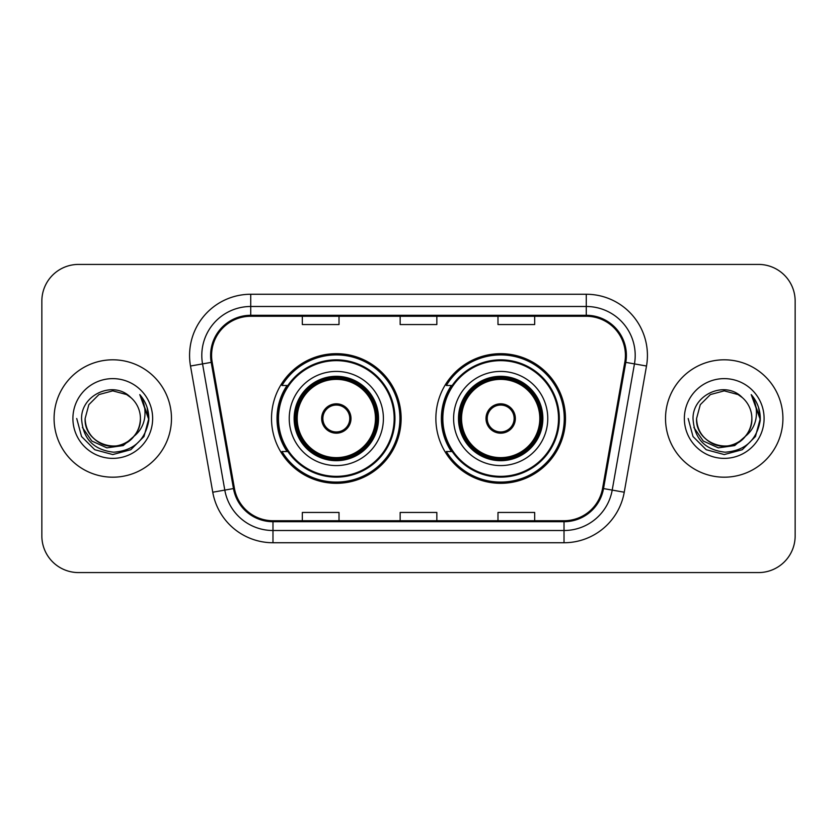 <?xml version="1.0" encoding="UTF-8"?>
<svg xmlns="http://www.w3.org/2000/svg" width="837" height="837" viewBox="0 0 837 837"><rect width="100%" height="100%" fill="white"/><g stroke="black" fill="none" stroke-linecap="round" stroke-linejoin="round"><path stroke-width="1.26" d="M435.868 418.5A64.815 64.815 0 0 0 500.683 483.315A64.815 64.815 0 0 0 565.488 418.5A64.815 64.815 0 0 0 500.683 353.685A64.815 64.815 0 0 0 435.868 418.5M271.512 418.5A64.815 64.815 0 0 0 336.317 483.315A64.815 64.815 0 0 0 401.132 418.5A64.815 64.815 0 0 0 336.317 353.685A64.815 64.815 0 0 0 271.512 418.5M287.049 451.52A59.312 59.312 0 0 1 287.049 385.48M451.405 451.52A59.312 59.312 0 0 1 451.405 385.48M41.85 301.1L41.85 535.9A36.682 36.682 0 0 0 78.532 572.581L758.468 572.581A36.682 36.682 0 0 0 795.15 535.9L795.15 301.1A36.682 36.682 0 0 0 758.468 264.419L78.532 264.419A36.682 36.682 0 0 0 41.85 301.1L41.85 535.9M54.081 418.5A58.695 58.695 0 0 0 112.775 477.195A58.695 58.695 0 0 0 171.48 418.5A58.695 58.695 0 0 0 112.775 359.805A58.695 58.695 0 0 0 54.081 418.5A58.695 58.695 0 0 0 112.775 477.195A58.695 58.695 0 0 0 171.48 418.5A58.695 58.695 0 0 0 112.775 359.805A58.695 58.695 0 0 0 54.081 418.5M665.52 418.5A58.695 58.695 0 0 0 724.225 477.195A58.695 58.695 0 0 0 782.919 418.5A58.695 58.695 0 0 0 724.225 359.805A58.695 58.695 0 0 0 665.52 418.5A58.695 58.695 0 0 0 724.225 477.195A58.695 58.695 0 0 0 782.919 418.5A58.695 58.695 0 0 0 724.225 359.805A58.695 58.695 0 0 0 665.52 418.5M211.583 355.401A39.13 39.13 0 0 1 250.723 316.271L586.277 316.271A39.13 39.13 0 0 1 624.821 362.191L602.567 488.4A39.13 39.13 0 0 1 564.023 520.729L272.977 520.729A39.13 39.13 0 0 1 234.433 488.4L212.179 362.191A39.13 39.13 0 0 1 211.583 355.401M210.61 355.401A40.113 40.113 0 0 0 211.217 362.369L233.471 488.567A40.113 40.113 0 0 0 272.977 521.713L564.023 521.713A40.113 40.113 0 0 0 603.529 488.567L625.783 362.369A40.113 40.113 0 0 0 586.277 315.287L250.723 315.287A40.113 40.113 0 0 0 210.61 355.401M190.501 366.02A61.143 61.143 0 0 1 250.723 294.258L586.277 294.258A61.143 61.143 0 0 1 646.499 366.02L624.245 492.219A61.143 61.143 0 0 1 564.023 542.742L272.977 542.742A61.143 61.143 0 0 1 212.755 492.219L190.501 366.02L202.544 363.896A48.912 48.912 0 0 1 250.723 306.488L586.277 306.488A48.912 48.912 0 0 1 634.456 363.896L612.203 490.095A48.912 48.912 0 0 1 564.023 530.512L272.977 530.512A48.912 48.912 0 0 1 224.797 490.095L202.544 363.896A48.912 48.912 0 0 1 201.801 355.401M758.468 264.419L78.532 264.419M78.532 572.581L758.468 572.581M795.15 535.9L795.15 301.1M400.159 316.271L400.159 324.547L436.841 324.547L436.841 316.271M302.324 316.271L302.324 324.547L339.016 324.547L339.016 316.271M497.984 316.271L497.984 324.547L534.676 324.547L534.676 316.271M436.841 520.729L436.841 512.453L400.159 512.453L400.159 520.729M339.016 520.729L339.016 512.453L302.324 512.453L302.324 520.729M534.676 520.729L534.676 512.453L497.984 512.453L497.984 520.729M133.962 436.265C119.283 456.092 83.69 443.411 85.133 418.5C85.51 428.921 90.114 436.904 98.954 442.438C116.186 453.476 141.369 438.944 140.417 418.5C140.051 428.921 135.437 436.904 126.596 442.438C109.365 453.476 84.192 438.944 85.133 418.5L88.837 404.679L98.954 394.562L112.775 390.858L126.596 394.562L130.886 397.617C113.926 379.831 81.262 394.478 81.566 418.5C82.811 438.682 93.514 449.919 113.665 452.2C133.512 450.766 145.209 440.22 148.766 420.572L148.829 418.5C148.724 409.429 145.711 401.467 139.779 394.614C144.288 402.011 145.879 409.973 144.55 418.5C143.253 425.751 139.727 431.672 133.962 436.265A27.642 27.642 0 0 0 140.417 418.5C141.369 438.944 116.186 453.476 98.954 442.438C90.114 436.904 85.51 428.921 85.133 418.5L88.837 404.679L98.954 394.562M140.417 418.5A27.642 27.642 0 0 0 130.886 397.617M135.72 434.78L123.238 445.577L106.885 447.858L91.829 441.047L82.424 427.466M72.903 418.5A39.873 39.873 0 0 0 112.775 458.373A39.873 39.873 0 0 0 152.648 418.5A39.873 39.873 0 0 0 112.775 378.627A39.873 39.873 0 0 0 72.903 418.5M139.779 394.614L148.808 419.546L147.134 407.577L148.808 419.546L147.134 407.577L148.808 419.546L140.051 394.918L148.808 419.546L140.051 394.918L148.829 418.5L143.995 436.527L130.802 449.72L112.775 454.554L94.748 449.72L81.555 436.527L76.722 418.5M140.051 394.918L148.808 419.567M289.236 418.5A47.081 47.081 0 0 1 336.317 371.419A47.081 47.081 0 0 1 383.398 418.5A47.081 47.081 0 0 1 336.317 465.581A47.081 47.081 0 0 1 289.236 418.5A47.081 47.081 0 0 0 336.317 465.581A47.081 47.081 0 0 0 383.398 418.5M287.792 385.48A58.695 58.695 0 0 0 287.792 451.52M394.164 418.5A57.847 57.847 0 0 0 336.317 360.653A57.847 57.847 0 0 0 278.48 418.5A57.847 57.847 0 0 0 336.317 476.347A57.847 57.847 0 0 0 394.164 418.5M294.739 418.5A41.578 41.578 0 0 0 336.317 460.078A41.578 41.578 0 0 0 377.895 418.5A41.578 41.578 0 0 0 336.317 376.922A41.578 41.578 0 0 0 294.739 418.5M297.187 418.5A39.13 39.13 0 0 1 336.317 379.37A39.13 39.13 0 0 1 375.457 418.5A39.13 39.13 0 0 1 336.317 457.63A39.13 39.13 0 0 1 297.187 418.5M321.649 418.5A14.679 14.679 0 0 0 336.317 433.179A14.679 14.679 0 0 0 350.996 418.5A14.679 14.679 0 0 0 336.317 403.821A14.679 14.679 0 0 0 321.649 418.5M295.963 418.5A40.354 40.354 0 0 1 336.317 378.146A40.354 40.354 0 0 1 376.681 418.5A40.354 40.354 0 0 1 336.317 458.854A40.354 40.354 0 0 1 295.963 418.5M399.908 418.5A63.591 63.591 0 0 1 281.975 451.52L287.865 451.52A58.632 58.632 0 0 0 394.959 418.636A58.632 58.632 0 0 0 287.865 385.48L281.975 385.48A63.591 63.591 0 0 1 399.908 418.5M322.109 414.828L322.611 414.828A14.187 14.187 0 0 1 350.033 414.828L349.259 414.828A13.455 13.455 0 0 1 336.317 431.955A13.455 13.455 0 0 1 323.375 414.828A13.455 13.455 0 0 1 349.259 414.828L350.536 414.828M322.611 414.828L323.375 414.828L322.611 414.828M350.536 422.172L350.033 422.172A14.187 14.187 0 0 1 322.611 422.172L322.109 422.172M350.033 422.172L349.259 422.172L350.033 422.172M751.867 418.5C752.808 438.944 727.635 453.476 710.404 442.438C701.563 436.904 696.949 428.921 696.583 418.5L700.287 404.679L710.404 394.562L724.225 390.858L738.046 394.562L742.335 397.617C725.365 379.831 692.701 394.478 693.015 418.5C694.26 438.682 704.953 449.919 725.114 452.2C744.961 450.766 756.658 440.22 760.216 420.572L760.278 418.5C760.174 409.429 757.15 401.467 751.218 394.614C755.738 402.011 757.318 409.973 755.989 418.5C754.702 425.751 751.176 431.672 745.411 436.265A27.642 27.642 0 0 0 751.867 418.5C751.49 428.921 746.886 436.904 738.046 442.438C720.814 453.476 695.631 438.944 696.583 418.5L700.287 404.679L710.404 394.562L724.225 390.858L738.046 394.562L742.335 397.617A27.642 27.642 0 0 1 751.867 418.5C752.808 438.944 727.635 453.476 710.404 442.438C701.563 436.904 696.949 428.921 696.583 418.5C695.139 443.411 730.732 456.092 745.411 436.265M747.169 434.78L734.687 445.577L718.334 447.858L703.279 441.047L693.873 427.466M684.352 418.5A39.873 39.873 0 0 0 724.225 458.373A39.873 39.873 0 0 0 764.097 418.5A39.873 39.873 0 0 0 724.225 378.627A39.873 39.873 0 0 0 684.352 418.5M751.218 394.614L760.258 419.546L758.584 407.577L760.258 419.546L758.584 407.577L760.258 419.546L751.49 394.918L760.258 419.546L751.49 394.918L760.278 418.5L755.445 436.527L742.252 449.72L724.225 454.554L706.198 449.72L693.005 436.527L688.171 418.5M751.49 394.918L760.258 419.567M453.602 418.5A47.081 47.081 0 0 1 500.683 371.419A47.081 47.081 0 0 1 547.764 418.5A47.081 47.081 0 0 1 500.683 465.581A47.081 47.081 0 0 1 453.602 418.5A47.081 47.081 0 0 0 500.683 465.581A47.081 47.081 0 0 0 547.764 418.5M452.147 385.48A58.695 58.695 0 0 0 452.147 451.52M558.52 418.5A57.847 57.847 0 0 0 500.683 360.653A57.847 57.847 0 0 0 442.836 418.5A57.847 57.847 0 0 0 500.683 476.347A57.847 57.847 0 0 0 558.52 418.5M459.105 418.5A41.578 41.578 0 0 0 500.683 460.078A41.578 41.578 0 0 0 542.261 418.5A41.578 41.578 0 0 0 500.683 376.922A41.578 41.578 0 0 0 459.105 418.5M461.543 418.5A39.13 39.13 0 0 1 500.683 379.37A39.13 39.13 0 0 1 539.813 418.5A39.13 39.13 0 0 1 500.683 457.63A39.13 39.13 0 0 1 461.543 418.5M486.004 418.5A14.679 14.679 0 0 0 500.683 433.179A14.679 14.679 0 0 0 515.351 418.5A14.679 14.679 0 0 0 500.683 403.821A14.679 14.679 0 0 0 486.004 418.5M460.319 418.5A40.354 40.354 0 0 1 500.683 378.146A40.354 40.354 0 0 1 541.037 418.5A40.354 40.354 0 0 1 500.683 458.854A40.354 40.354 0 0 1 460.319 418.5M564.264 418.5A63.591 63.591 0 0 1 446.33 451.52L452.221 451.52A58.632 58.632 0 0 0 559.315 418.636A58.632 58.632 0 0 0 452.221 385.48L446.33 385.48A63.591 63.591 0 0 1 564.264 418.5M486.464 414.828L486.967 414.828A14.187 14.187 0 0 1 514.389 414.828L513.625 414.828A13.455 13.455 0 0 1 500.683 431.955A13.455 13.455 0 0 1 487.741 414.828A13.455 13.455 0 0 1 513.625 414.828L514.891 414.828M486.967 414.828L487.741 414.828L486.967 414.828M514.891 422.172L514.389 422.172A14.187 14.187 0 0 1 486.967 422.172L486.464 422.172M514.389 422.172L513.625 422.172L514.389 422.172M586.277 294.258L586.277 315.287M202.544 363.896L211.217 362.369M272.977 542.742L272.977 521.713M564.023 521.713L564.023 542.742M603.529 488.567L624.245 492.219M212.755 492.219L233.471 488.567M625.783 362.369L646.499 366.02M250.723 294.258L250.723 315.287M378.512 418.5A42.185 42.185 0 0 0 336.317 376.315A42.185 42.185 0 0 0 294.132 418.5A42.185 42.185 0 0 0 336.317 460.685A42.185 42.185 0 0 0 378.512 418.5M542.868 418.5A42.185 42.185 0 0 0 500.683 376.315A42.185 42.185 0 0 0 458.488 418.5A42.185 42.185 0 0 0 500.683 460.685A42.185 42.185 0 0 0 542.868 418.5"/></g></svg>
